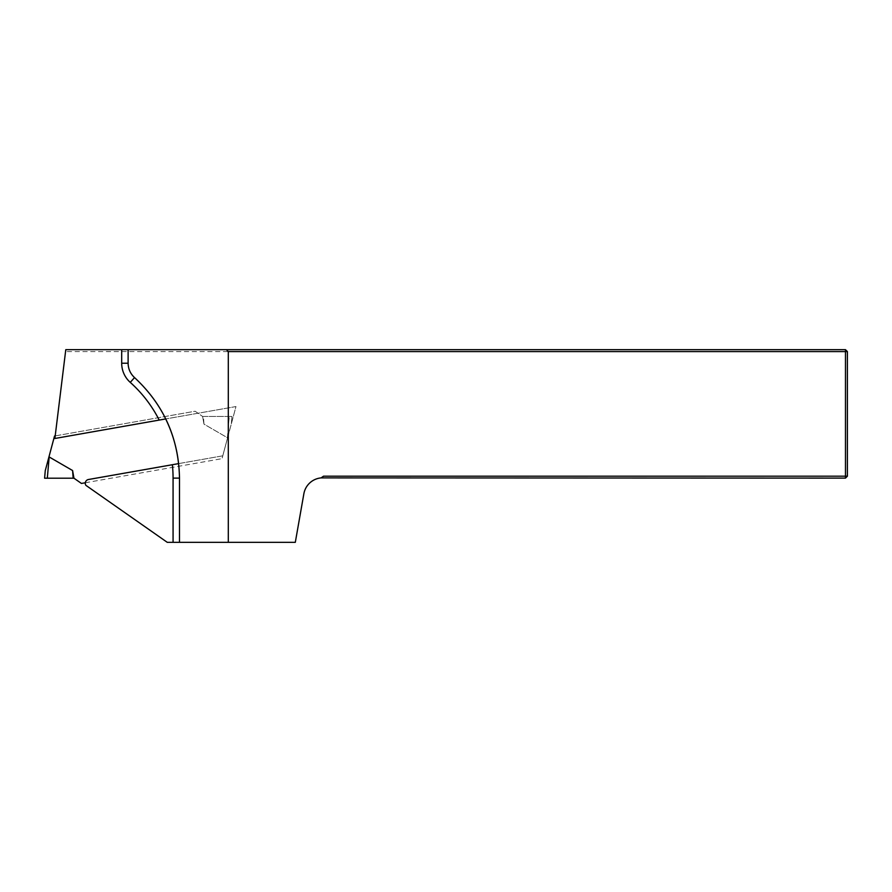 <?xml version="1.0" encoding="UTF-8"?>
<svg xmlns="http://www.w3.org/2000/svg" width="892" height="892" viewBox="0 0 892 892"><rect width="100%" height="100%" fill="white"/><g stroke="black" fill="none" stroke-linecap="round" stroke-linejoin="round"><path stroke-width="0.67" stroke-dasharray="4.46 3.34" d="M88.464 479.506L222.766 455.823L235.979 406.551L54.88 438.485L65.54 351.593L845.471 351.593L845.471 476.183L323.528 476.183L321.075 477.9A19.267 19.267 0 0 0 303.871 493.744L295.308 542.336L167.272 542.336L85.844 485.315A3.858 3.858 0 0 1 88.464 479.506M65.54 351.593L65.785 349.664L845.471 349.664L845.471 351.593L847.4 351.593L845.471 349.664M321.075 477.9L323.528 476.183L321.075 477.9L326.193 478.112L845.471 478.112L845.471 476.183L847.4 476.183L847.4 351.593M847.4 476.183L845.471 478.112M128.114 349.664L128.114 363.222A19.267 19.267 0 0 0 134.536 377.584A134.87 134.87 0 0 1 179.493 478.112L179.493 542.336M178.578 463.617L222.766 455.823L235.979 406.551L165.678 418.939M55.193 435.898L195.125 411.223L202.618 416.464L195.125 411.223L54.546 436.01L45.258 470.686L44.6 478.201M202.618 416.464L203.967 424.124L203.421 416.464L231.965 416.464L202.618 416.464L203.967 424.124L227.393 437.704A22.969 2.564 95 0 0 227.616 437.738L222.019 458.655L227.616 437.738A22.969 2.564 -85 0 1 227.393 437.704L203.967 424.124L203.421 416.464L202.618 416.464M85.32 482.762L222.019 458.655L81.44 483.442L73.947 478.201L72.598 470.541L73.144 478.201L47.309 478.201L49.172 456.96L72.598 470.541M227.616 437.738L231.307 423.979L227.616 437.738M73.947 478.201L73.144 478.201M231.965 416.464L231.307 423.979L231.965 416.464M128.114 363.222A19.267 19.267 0 0 0 134.536 377.584A134.87 134.87 0 0 1 179.493 478.112M227.393 437.704L229.244 416.464L227.393 437.704"/><path stroke-width="1.34" d="M172.368 464.721L178.578 463.617A134.737 134.737 0 0 0 165.678 418.939L54.88 438.485L65.785 349.664L845.471 349.664L845.471 351.593L228.296 351.593L228.296 542.336L173.07 542.336L173.07 478.112A128.448 128.448 0 0 0 172.368 464.721L88.464 479.506A3.858 3.858 0 0 0 85.844 485.315L167.272 542.336L173.07 542.336M321.075 477.9L323.528 476.183L845.471 476.183L845.471 478.112L321.075 477.9A19.267 19.267 0 0 0 303.871 493.744L295.308 542.336L228.296 542.336M226.367 349.664L228.296 351.593M845.471 476.183L845.471 351.593L847.4 351.593L847.4 476.183L845.471 476.183M845.471 478.112L847.4 476.183M847.4 351.593L845.471 349.664M179.493 542.336L179.493 478.112C178.712 438.251 163.727 404.745 134.536 377.584C130.366 373.703 128.225 368.92 128.114 363.222L128.114 349.664M55.193 435.898L54.546 436.01L48.948 456.916A22.969 2.564 95 0 1 49.172 456.96L72.598 470.541L73.947 478.201L81.44 483.442L85.32 482.762M73.947 478.201L44.6 478.201L45.258 470.686L48.948 456.916M44.6 478.201L47.309 478.201L49.172 456.96M73.144 478.201L72.598 470.541M159.211 420.087A128.448 128.448 0 0 0 130.254 382.378A25.69 25.69 0 0 1 121.691 363.222L121.691 349.664M173.07 478.112L179.493 478.112M130.254 382.378L134.536 377.584M121.691 363.222L128.114 363.222"/></g></svg>
